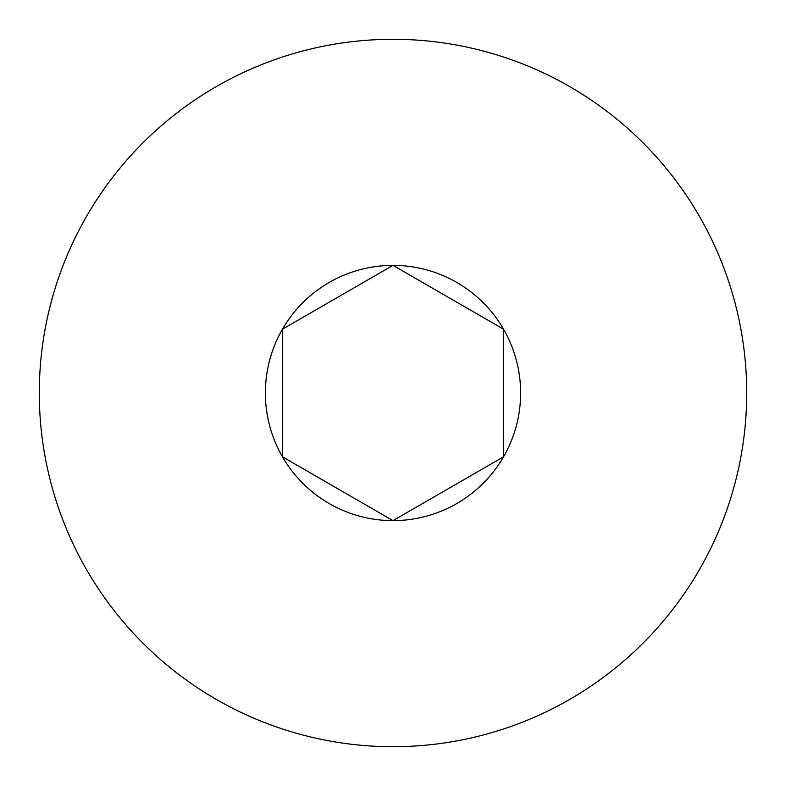 <?xml version="1.0" encoding="UTF-8"?>
<svg xmlns="http://www.w3.org/2000/svg" width="786" height="786" viewBox="0 0 786 786"><rect width="100%" height="100%" fill="white"/><g stroke="black" fill="none" stroke-linecap="round" stroke-linejoin="round"><path stroke-width="1.18" d="M282.469 329.187A127.627 127.627 0 0 0 282.469 456.813L282.469 329.187A127.627 127.627 0 0 1 393 265.373L282.469 329.187M393 746.7A353.7 353.7 0 0 0 699.314 216.15A353.7 353.7 0 0 0 86.686 216.15A353.7 353.7 0 0 0 393 746.7M503.531 329.187A127.627 127.627 0 0 0 393 265.373L503.531 329.187A127.627 127.627 0 0 1 503.531 456.813L503.531 329.187M393 520.627A127.627 127.627 0 0 0 503.531 456.813L393 520.627A127.627 127.627 0 0 1 282.469 456.813L393 520.627"/></g></svg>
